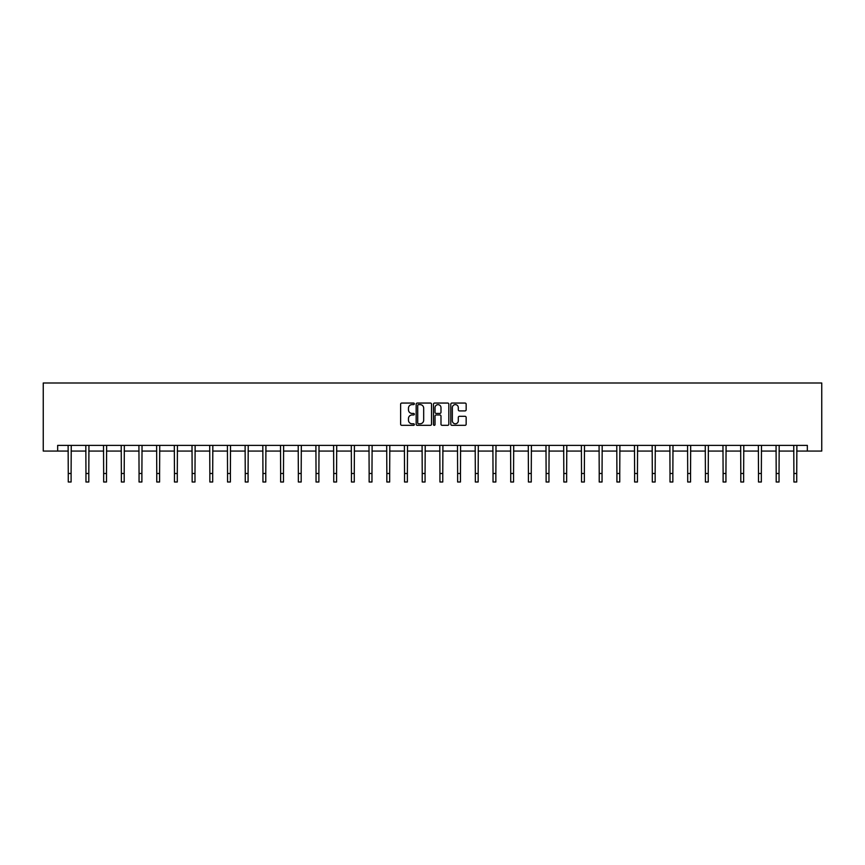 <?xml version="1.0" encoding="UTF-8"?>
<svg xmlns="http://www.w3.org/2000/svg" width="865" height="865" viewBox="0 0 865 865"><rect width="100%" height="100%" fill="white"/><g stroke="black" fill="none" stroke-linecap="round" stroke-linejoin="round"><path stroke-width="1.3" d="M414.346 403.836A0.778 0.778 0 0 0 413.567 403.058L401.738 403.058A1.114 1.114 0 0 0 400.625 404.171L400.625 424.218A1.114 1.114 0 0 0 401.738 425.331L413.567 425.331A0.778 0.778 0 0 0 414.346 424.553A0.778 0.778 0 0 0 413.567 423.774L412.043 423.774A3.568 3.568 0 0 1 408.475 420.206L408.475 418.541A3.568 3.568 0 0 1 412.043 414.973L413.567 414.973A0.778 0.778 0 0 0 414.346 414.194A0.778 0.778 0 0 0 413.567 413.416L412.043 413.416A3.568 3.568 0 0 1 408.475 409.848L408.475 408.183A3.568 3.568 0 0 1 412.043 404.615L413.567 404.615A0.778 0.778 0 0 0 414.346 403.836M465.046 410.907A1.114 1.114 0 0 0 466.159 409.794L466.159 404.171A1.114 1.114 0 0 0 465.046 403.058L451.908 403.058A1.114 1.114 0 0 0 450.795 404.171L450.795 424.218A1.114 1.114 0 0 0 451.908 425.331L465.046 425.331A1.114 1.114 0 0 0 466.159 424.218L466.159 417.427A1.114 1.114 0 0 0 465.046 416.314L459.423 416.314A1.114 1.114 0 0 0 458.309 417.427L458.309 420.79A2.984 2.984 0 0 1 455.325 423.774A2.984 2.984 0 0 1 452.352 420.79L452.352 407.599A2.984 2.984 0 0 1 455.325 404.615A2.984 2.984 0 0 1 458.309 407.599L458.309 409.794A1.114 1.114 0 0 0 459.423 410.907L465.046 410.907M57.663 451.065L57.663 445.389L807.337 445.389L807.337 451.065L821.75 451.065L821.75 383L43.25 383L43.25 451.065L68.27 451.065M431.527 404.171A1.114 1.114 0 0 0 430.413 403.058L417.276 403.058A1.114 1.114 0 0 0 416.162 404.171L416.162 424.218A1.114 1.114 0 0 0 417.276 425.331L430.413 425.331A1.114 1.114 0 0 0 431.527 424.218L431.527 404.171M434.587 403.058L447.724 403.058A1.114 1.114 0 0 1 448.838 404.171L448.838 424.218A1.114 1.114 0 0 1 447.724 425.331L442.101 425.331A1.114 1.114 0 0 1 440.988 424.218L440.988 416.087A1.114 1.114 0 0 0 439.874 414.973L436.144 414.973A1.114 1.114 0 0 0 435.03 416.087L435.03 424.553A0.778 0.778 0 0 1 434.252 425.331A0.778 0.778 0 0 1 433.473 424.553L433.473 404.171A1.114 1.114 0 0 1 434.587 403.058M71.103 451.065L85.959 451.065M88.803 451.065L103.659 451.065M106.503 451.065L121.359 451.065M124.192 451.065L139.06 451.065M141.892 451.065L156.76 451.065M159.593 451.065L174.46 451.065M177.293 451.065L192.149 451.065M194.993 451.065L209.849 451.065M212.693 451.065L227.549 451.065M230.382 451.065L245.249 451.065M248.082 451.065L262.949 451.065M265.782 451.065L280.649 451.065M283.482 451.065L298.349 451.065M301.182 451.065L316.039 451.065M318.882 451.065L333.739 451.065M336.582 451.065L351.439 451.065M354.272 451.065L369.139 451.065M371.972 451.065L386.839 451.065M389.672 451.065L404.539 451.065M407.372 451.065L422.228 451.065M425.072 451.065L439.928 451.065M442.772 451.065L457.628 451.065M460.461 451.065L475.328 451.065M478.161 451.065L493.028 451.065M495.861 451.065L510.728 451.065M513.561 451.065L528.418 451.065M531.261 451.065L546.118 451.065M548.961 451.065L563.818 451.065M566.651 451.065L581.518 451.065M584.351 451.065L599.218 451.065M602.051 451.065L616.918 451.065M619.751 451.065L634.618 451.065M637.451 451.065L652.307 451.065M655.151 451.065L670.007 451.065M672.851 451.065L687.707 451.065M690.54 451.065L705.408 451.065M708.24 451.065L723.108 451.065M725.94 451.065L740.808 451.065M743.64 451.065L758.497 451.065M761.341 451.065L776.197 451.065M779.041 451.065L793.897 451.065M796.73 451.065L807.337 451.065M418.498 404.615A0.778 0.778 0 0 0 417.719 405.393L417.719 422.996A0.778 0.778 0 0 0 418.498 423.774L420.109 423.774A3.568 3.568 0 0 0 423.677 420.206L423.677 408.183A3.568 3.568 0 0 0 420.109 404.615L418.498 404.615M440.988 407.653A2.984 2.984 0 0 0 438.014 404.669A2.984 2.984 0 0 0 435.03 407.653L435.03 412.302A1.114 1.114 0 0 0 436.144 413.416L439.874 413.416A1.114 1.114 0 0 0 440.988 412.302L440.988 407.653M68.119 445.389L68.27 473.49L71.103 473.49L71.244 445.389M68.27 473.49L68.27 482L71.103 482L71.103 473.49M85.819 445.389L85.959 473.49L88.803 473.49L88.944 445.389M85.959 473.49L85.959 482L88.803 482L88.803 473.49M103.519 445.389L103.659 473.49L106.503 473.49L106.644 445.389M103.659 473.49L103.659 482L106.503 482L106.503 473.49M121.219 445.389L121.359 473.49L124.192 473.49L124.344 445.389M121.359 473.49L121.359 482L124.192 482L124.192 473.49M138.919 445.389L139.06 473.49L141.892 473.49L142.044 445.389M139.06 473.49L139.06 482L141.892 482L141.892 473.49M156.619 445.389L156.76 473.49L159.593 473.49L159.733 445.389M156.76 473.49L156.76 482L159.593 482L159.593 473.49M174.308 445.389L174.46 473.49L177.293 473.49L177.433 445.389M174.46 473.49L174.46 482L177.293 482L177.293 473.49M192.008 445.389L192.149 473.49L194.993 473.49L195.133 445.389M192.149 473.49L192.149 482L194.993 482L194.993 473.49M209.708 445.389L209.849 473.49L212.693 473.49L212.833 445.389M209.849 473.49L209.849 482L212.693 482L212.693 473.49M227.409 445.389L227.549 473.49L230.382 473.49L230.533 445.389M227.549 473.49L227.549 482L230.382 482L230.382 473.49M245.109 445.389L245.249 473.49L248.082 473.49L248.233 445.389M245.249 473.49L245.249 482L248.082 482L248.082 473.49M262.809 445.389L262.949 473.49L265.782 473.49L265.923 445.389M262.949 473.49L262.949 482L265.782 482L265.782 473.49M280.498 445.389L280.649 473.49L283.482 473.49L283.623 445.389M280.649 473.49L280.649 482L283.482 482L283.482 473.49M298.198 445.389L298.349 473.49L301.182 473.49L301.323 445.389M298.349 473.49L298.349 482L301.182 482L301.182 473.49M315.898 445.389L316.039 473.49L318.882 473.49L319.023 445.389M316.039 473.49L316.039 482L318.882 482L318.882 473.49M333.598 445.389L333.739 473.49L336.582 473.49L336.723 445.389M333.739 473.49L333.739 482L336.582 482L336.582 473.49M351.298 445.389L351.439 473.49L354.272 473.49L354.423 445.389M351.439 473.49L351.439 482L354.272 482L354.272 473.49M368.998 445.389L369.139 473.49L371.972 473.49L372.123 445.389M369.139 473.49L369.139 482L371.972 482L371.972 473.49M386.687 445.389L386.839 473.49L389.672 473.49L389.812 445.389M386.839 473.49L386.839 482L389.672 482L389.672 473.49M404.387 445.389L404.539 473.49L407.372 473.49L407.512 445.389M404.539 473.49L404.539 482L407.372 482L407.372 473.49M422.088 445.389L422.228 473.49L425.072 473.49L425.212 445.389M422.228 473.49L422.228 482L425.072 482L425.072 473.49M439.788 445.389L439.928 473.49L442.772 473.49L442.912 445.389M439.928 473.49L439.928 482L442.772 482L442.772 473.49M457.488 445.389L457.628 473.49L460.461 473.49L460.613 445.389M457.628 473.49L457.628 482L460.461 482L460.461 473.49M475.188 445.389L475.328 473.49L478.161 473.49L478.313 445.389M475.328 473.49L475.328 482L478.161 482L478.161 473.49M492.877 445.389L493.028 473.49L495.861 473.49L496.002 445.389M493.028 473.49L493.028 482L495.861 482L495.861 473.49M510.577 445.389L510.728 473.49L513.561 473.49L513.702 445.389M510.728 473.49L510.728 482L513.561 482L513.561 473.49M528.277 445.389L528.418 473.49L531.261 473.49L531.402 445.389M528.418 473.49L528.418 482L531.261 482L531.261 473.49M545.977 445.389L546.118 473.49L548.961 473.49L549.102 445.389M546.118 473.49L546.118 482L548.961 482L548.961 473.49M563.677 445.389L563.818 473.49L566.651 473.49L566.802 445.389M563.818 473.49L563.818 482L566.651 482L566.651 473.49M581.377 445.389L581.518 473.49L584.351 473.49L584.502 445.389M581.518 473.49L581.518 482L584.351 482L584.351 473.49M599.077 445.389L599.218 473.49L602.051 473.49L602.191 445.389M599.218 473.49L599.218 482L602.051 482L602.051 473.49M616.767 445.389L616.918 473.49L619.751 473.49L619.891 445.389M616.918 473.49L616.918 482L619.751 482L619.751 473.49M634.467 445.389L634.618 473.49L637.451 473.49L637.591 445.389M634.618 473.49L634.618 482L637.451 482L637.451 473.49M652.167 445.389L652.307 473.49L655.151 473.49L655.292 445.389M652.307 473.49L652.307 482L655.151 482L655.151 473.49M669.867 445.389L670.007 473.49L672.851 473.49L672.992 445.389M670.007 473.49L670.007 482L672.851 482L672.851 473.49M687.567 445.389L687.707 473.49L690.54 473.49L690.692 445.389M687.707 473.49L687.707 482L690.54 482L690.54 473.49M705.267 445.389L705.408 473.49L708.24 473.49L708.381 445.389M705.408 473.49L705.408 482L708.24 482L708.24 473.49M722.956 445.389L723.108 473.49L725.94 473.49L726.081 445.389M723.108 473.49L723.108 482L725.94 482L725.94 473.49M740.656 445.389L740.808 473.49L743.64 473.49L743.781 445.389M740.808 473.49L740.808 482L743.64 482L743.64 473.49M758.356 445.389L758.497 473.49L761.341 473.49L761.481 445.389M758.497 473.49L758.497 482L761.341 482L761.341 473.49M776.056 445.389L776.197 473.49L779.041 473.49L779.181 445.389M776.197 473.49L776.197 482L779.041 482L779.041 473.49M793.756 445.389L793.897 473.49L796.73 473.49L796.881 445.389M793.897 473.49L793.897 482L796.73 482L796.73 473.49"/></g></svg>
